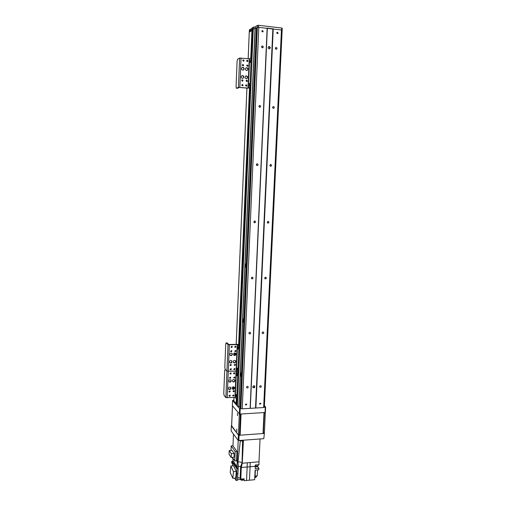 <?xml version="1.0" encoding="UTF-8"?>
<svg xmlns="http://www.w3.org/2000/svg" width="506" height="506" viewBox="0 0 506 506"><rect width="100%" height="100%" fill="white"/><g stroke="black" fill="none" stroke-linecap="round" stroke-linejoin="round"><path stroke-width="0.76" d="M260.843 403.75L259.692 404.224C259.553 403.314 259.894 403.023 260.723 403.352L260.843 403.75M246.745 404.566L245.568 405.028C245.454 404.104 245.808 403.82 246.631 404.18L246.745 404.566M257.421 25.382L257.345 27.197L256.542 27.741L240.179 407.709L240.875 408.519L257.345 27.197L282.158 30.069L281.633 29.803L281.722 28.007L258.528 25.3L257.421 25.382L255.245 26.862L253.139 27.216M281.722 28.007L282.24 28.279L264.341 407.121L263.651 407.539L250.122 408.348L242.241 408.816L240.875 408.519M278.136 32.947L277.731 33.56C276.757 33.434 276.573 32.966 277.187 32.175L278.136 32.947M277.168 33.516L276.788 32.789M263.24 31.245L262.848 31.859C261.861 31.758 261.665 31.296 262.26 30.474L263.24 31.245M262.323 31.853L261.874 31.062M246.605 386.957L247.143 386.413M248.92 333.195L249.578 332.309M251.387 278.376L251.95 277.212M253.987 222.482L254.29 221.116M256.681 165.443L256.624 164.007M259.407 107.221L259.021 105.868M262.121 47.792L261.539 46.653M261.526 46.792L262.083 45.964C263.379 46.166 263.607 46.786 262.753 47.811L261.526 46.792M275.302 48.266L275.878 47.431C277.155 47.672 277.364 48.285 276.497 49.284L275.302 48.266M275.821 49.221L275.315 48.152M258.901 106.298L259.679 105.412C260.894 105.925 260.969 106.557 259.907 107.316L258.901 106.298M272.57 107.38L273.341 106.5C274.537 107.025 274.606 107.651 273.544 108.398L272.57 107.38M273.006 108.259L272.671 106.987M256.333 164.652L257.345 163.773C258.389 164.576 258.3 165.196 257.08 165.626L256.333 164.652M269.881 165.361L270.881 164.488C271.912 165.279 271.823 165.892 270.628 166.329L269.881 165.361M270.179 166.107L270.134 164.754M253.816 221.9L255.043 221.071C255.84 222.09 255.606 222.659 254.335 222.766L253.816 221.9M267.25 222.248L268.446 221.419C269.255 222.412 269.034 222.982 267.782 223.121L267.25 222.248M267.396 222.792L267.668 221.501M251.343 278.06L252.728 277.313C253.285 278.458 252.943 278.958 251.697 278.812L251.343 278.06M264.67 278.066L266.011 277.301C266.599 278.42 266.27 278.926 265.036 278.825L264.67 278.066M264.701 278.351L265.207 277.25M248.92 333.169C249.173 332.309 249.667 332.088 250.4 332.493C250.755 333.694 250.343 334.131 249.154 333.802L248.92 333.169M262.133 332.84C262.374 331.999 262.854 331.765 263.575 332.145C263.968 333.321 263.569 333.77 262.386 333.492L262.133 332.84M262.133 332.834L262.715 332.006M252.911 387.311C253.999 387.419 254.48 386.919 254.347 385.812M252.829 386.862C253.19 385.755 253.816 385.496 254.708 386.078C254.973 387.571 254.417 388.058 253.044 387.533L252.829 386.862M269.458 48.861C270.014 47.684 269.673 47.001 268.439 46.799M268.136 47.558L268.831 46.533C270.425 46.811 270.691 47.57 269.628 48.816C268.743 48.956 268.243 48.538 268.136 47.558M246.536 387.261C246.833 386.356 247.345 386.148 248.079 386.635C248.275 387.855 247.82 388.241 246.707 387.798L246.536 387.261M259.648 386.609C259.926 385.724 260.432 385.509 261.153 385.964C261.381 387.166 260.938 387.564 259.825 387.16L259.648 386.609M259.73 386.268L260.154 385.806M263.651 407.539L281.462 29.709M255.865 408L273.234 28.76M255.524 407.931L272.86 28.785L267.339 28.146L250.299 408.241M250.122 408.348L267.155 28.058M242.241 408.816L258.819 27.09M233.835 400.189L232.564 400.436L239.553 408.595L239.325 413.914L232.349 405.578L232.564 400.436M239.325 413.914L240.008 414.066L240.236 408.747L239.553 408.595M240.236 408.747L241.558 408.665M263.993 407.33L265.283 407.254L265.036 412.517L265.378 412.301L265.631 407.045L265.283 407.254M265.631 407.045L264.404 405.787M265.036 412.517L240.008 414.066M232.083 361.739C231.634 363.112 230.844 363.428 229.718 362.675C229.395 360.81 230.091 360.221 231.811 360.892L232.083 361.739M229.705 362.657C230.806 363.112 231.52 362.732 231.843 361.512L231.59 360.683M232.387 354.282C231.95 355.648 231.166 355.965 230.04 355.225C229.68 353.371 230.369 352.764 232.102 353.416L232.387 354.282M230.028 355.218C231.128 355.661 231.837 355.275 232.153 354.061L232.102 353.416M236.062 354.156C235.625 355.516 234.847 355.832 233.728 355.111C233.355 353.258 234.031 352.65 235.764 353.283L236.062 354.156M233.715 355.098C234.809 355.528 235.511 355.136 235.821 353.934L235.537 353.074M235.745 361.6C235.303 362.966 234.525 363.283 233.399 362.543C233.064 360.689 233.753 360.089 235.467 360.746L235.745 361.6M233.386 362.524C234.48 362.966 235.189 362.587 235.511 361.373L235.246 360.538M230.559 351.145L231.71 350.671C231.893 351.588 231.558 351.891 230.698 351.569L230.559 351.145M230.647 351.499L231.527 350.531M234.189 364.839L235.341 364.377C235.505 365.288 235.163 365.585 234.316 365.25L234.189 364.839M234.265 365.168L235.157 364.225M230.995 346.857L232.146 346.382C232.343 347.299 232.007 347.603 231.147 347.293L230.995 346.857M231.097 347.224L231.957 346.243M233.747 369.095L234.904 368.634C235.062 369.551 234.714 369.835 233.873 369.5L233.747 369.095M233.816 369.412L234.721 368.482M230.078 369.247L231.242 368.792C231.387 369.709 231.046 369.994 230.205 369.646L230.078 369.247M230.148 369.563L231.065 368.64M234.676 346.743L235.815 346.262C236.024 347.173 235.695 347.483 234.828 347.179L234.676 346.743M234.778 347.11L235.632 346.123M229.99 365.003L231.153 364.548C231.305 365.465 230.964 365.756 230.122 365.414L229.99 365.003M230.066 365.332L230.976 364.396M234.765 351.006L235.904 350.531C236.1 351.442 235.771 351.746 234.91 351.436L234.765 351.006M234.854 351.366L235.72 350.386M238.345 372.176L238.756 370.968L239.755 347.42L239.363 345.415L238.37 344.567L236.953 344.327L228.857 344.516L227.061 342.904L226.144 342.885M237.238 398.652L237.63 397.501L236.789 397.545L236.441 398.696L234.967 397.45L225.866 397.589L224.114 395.496L223.76 393.44L224.683 370.468L225.164 369.336L224.809 367.318L225.739 344.137L226.1 342.885L228.016 344.542L229.363 344.769L237.535 344.592L238.522 345.44L238.914 347.445L239.755 347.42M238.756 370.968L237.915 371.006L238.914 347.445M237.915 371.006L237.396 372.15L237.782 374.206L238.623 374.168L238.282 372.182M225.866 397.589L226.935 371.189L225.164 369.336L226.935 371.189L236.081 371.113L237.396 372.15L236.416 371.176L237.535 344.592M238.206 349.191L238.206 346.749L238.206 349.191M237.301 370.537L237.295 368.102L237.301 370.537M233.797 369.367L234.676 368.463M230.129 369.519L231.027 368.621M230.11 369.064L230.464 369.424M230.66 373.339L230.679 372.814M248.18 58.702L249.256 32.232L251.937 30.404L250.236 30.904L249.566 31.359L250.128 31.619L249.294 32.182L249.363 30.43M252.007 28.633L249.635 29.595L249.566 31.359M250.312 29.133L250.236 30.904M251.381 29.057L251.305 30.828M253.108 27.855L252.045 27.988M237.206 88.303L236.428 88.253L236.068 86.709L237.086 61.226L237.63 59.208L239.623 58.057L249.224 58.804L250.742 58.165L252.045 27.95M252.355 27.786L252.178 29.588L252.342 27.786M253.032 29.645L252.412 29.569L253.032 29.645M251.817 58.392L253.145 27.197M237.055 405.679L237.352 398.608L237.365 405.951L253.278 28.848L255.024 28.697L253.417 28.81L253.493 27.02M258.528 25.3L258.452 27.115L257.345 27.197L255.169 28.665L256.542 27.792M263.797 438.689L264.385 433.244L263.797 438.689L238.87 440.536L239.098 435.261L238.415 435.097L231.615 425.71M264.043 433.471L239.098 435.261M238.415 435.097L238.187 440.372L238.87 440.536M260.052 438.968L258.983 461.814L250.223 462.554L250.084 466.741L255.277 466.292L255.169 468.6L258.889 468.278L258.819 469.815L255.1 470.144L254.657 479.72L249.477 480.2L250.084 466.741L247.149 466.994L247.289 462.8L250.223 462.554L242.26 463.224L241.299 467.5L240.635 466.545L242.058 462.946C241.305 462.161 239.952 461.807 237.991 461.889L237.32 461.946L238.2 440.372L231.141 430.96L231.35 425.869M263.012 433.547L240.148 435.185L241.065 414.003L264.005 412.58L263.012 433.547L263.36 433.313L264.341 412.561M240.369 414.047L239.464 435.021L240.148 435.185M236.814 431.485L236.776 429.05L236.814 431.485M237.485 415.73L237.453 413.294L237.485 415.73M238.377 434.894L239.49 434.496L238.263 434.901L231.634 426.242L232.494 405.749L239.174 413.731L239.306 414.446L240.356 414.382L240.344 414.047M238.44 434.572L239.306 414.446M263.367 433.104L264.41 432.719L265.308 412.346M264.41 432.719L263.259 433.155M263.386 432.794L264.322 412.896L265.353 412.833M239.49 434.496L240.356 414.382M242.26 463.224L243.399 440.777L240.698 440.979L238.984 440.524M236.922 451.371L235.17 451.51L231.204 445.912L232.924 445.78L236.922 451.371L236.517 460.783L237.32 461.946L237.991 461.889L238.218 466.209L240.635 466.545L241.299 467.5L247.149 466.994L246.548 480.472L249.477 480.2M242.905 440.815L242.886 441.302L242.564 441.004L242.058 462.946C241.305 462.161 239.945 461.807 237.991 461.889L240.306 440.985M254.822 476.108L257.269 475.842L257.541 469.929M246.548 480.472L244.056 480.7L243.531 479.245M243.139 479.58L243.506 479.878M240.622 479.391L237.453 479.682M238.022 473.755L236.726 473.869L236.941 468.923L232.931 462.965L233.443 462.92L236.713 467.772L237.491 467.708L238.237 468.809L237.39 480.371L236.1 480.485L234.594 478.157M255.277 466.292L255.321 464.989L258.996 464.672L258.983 461.814M241.299 467.5L240.793 479.106L244.139 478.796L244.056 480.7M232.969 445.843L233.462 434.066M232.165 457.392L233.114 459.334L232.899 460.612L236.776 466.33L238.218 466.209L238.111 468.626M237.32 461.946L236.713 467.772M232.899 460.612L232.804 462.889L231.767 461.345L231.704 462.851L232.741 464.4L232.678 465.881M237.782 476.228L237.719 477.765L240.135 478.113L240.641 466.545M240.793 479.106L240.135 478.113M240.35 478.967L242.412 479.732L243.576 478.853M240.711 479.859L242.26 480.434L243.139 479.561M236.726 473.869L236.1 480.485M232.931 462.965L232.811 465.868M236.321 471.44L233.639 465.798L230.831 466.039L233.475 471.693L236.321 471.44L235.695 478.056L232.855 478.315L230.224 472.591L230.831 466.039M236.941 468.923L238.237 468.809M233.475 471.693L232.855 478.315M232.874 461.251L231.767 461.345M232.969 459.119L233.026 459.872M236.517 460.783L234.771 460.928L232.343 457.38M235.17 451.51L234.771 460.928M231.204 445.912L231.021 450.397M231.976 450.321L234.151 453.427L233.987 457.247L231.21 457.468L229.073 454.318L229.224 450.536L231.976 450.321M229.224 450.536L231.375 453.648L234.151 453.427M231.375 453.648L231.21 457.468M242.538 440.84L242.886 441.302M257.731 465.982L257.693 466.684L255.511 466.874L255.555 465.824M258.889 468.278L257.693 466.684M255.834 464.944L258.243 464.736L258.199 465.558L257.162 466.089L255.296 465.628M254.79 476.778L255.783 476.823L256.909 475.88M254.758 477.455L255.625 477.519L256.472 476.665M230.989 388.216C230.508 389.62 229.705 389.917 228.592 389.114C228.377 387.248 229.098 386.692 230.761 387.438L230.989 388.216M228.56 389.07C229.673 389.582 230.401 389.209 230.755 387.957L230.559 387.223M231.293 380.828C230.818 382.22 230.028 382.523 228.902 381.733C228.661 379.867 229.376 379.304 231.052 380.031L231.293 380.828M228.876 381.695C229.99 382.194 230.711 381.821 231.059 380.575L230.844 379.816M234.948 380.657C234.48 382.043 233.69 382.346 232.577 381.568C232.317 379.715 233.026 379.139 234.702 379.854L234.948 380.657M232.551 381.53C233.652 382.017 234.373 381.644 234.708 380.404L234.493 379.639M234.639 388.032C234.164 389.43 233.374 389.728 232.26 388.937C232.026 387.077 232.741 386.514 234.404 387.248L234.639 388.032M232.229 388.893C233.329 389.392 234.057 389.019 234.404 387.773L234.202 387.033M229.471 377.742L230.641 377.293C230.768 378.21 230.42 378.494 229.585 378.134L229.471 377.742M229.528 378.039L230.464 377.134M233.083 391.258L234.253 390.815C234.367 391.733 234.012 392.005 233.196 391.638L233.083 391.258M233.133 391.536L234.076 390.657M229.907 373.491L231.071 373.036C231.21 373.959 230.862 374.238 230.028 373.89L229.907 373.491M229.971 373.795L230.894 372.884M232.646 395.477L233.823 395.034C233.924 395.951 233.57 396.223 232.754 395.856L232.646 395.477M232.697 395.743L233.645 394.876M228.997 395.673L230.173 395.237C230.268 396.154 229.914 396.426 229.098 396.046L228.997 395.673M229.041 395.939L230.002 395.072M233.57 373.333L234.733 372.871C234.879 373.789 234.531 374.079 233.696 373.732L233.57 373.333M233.639 373.643L234.55 372.726M228.908 391.473L230.085 391.03C230.186 391.954 229.832 392.226 229.016 391.853L228.908 391.473M228.952 391.745L229.914 390.872M233.658 377.552L234.816 377.096C234.955 378.014 234.607 378.298 233.778 377.95L233.658 377.552M233.721 377.855L234.639 376.945M237.63 397.501L238.623 374.168M236.789 397.545L237.782 374.206M228.016 344.542L226.935 371.189L236.416 371.176L235.303 397.52M237.08 375.85L237.067 373.415L237.08 375.85M236.182 397.001L236.163 394.572L236.182 397.001M229.952 373.751L230.85 372.859M233.614 373.592L234.499 372.701M233.734 372.916L234.158 373.346M243.841 77.133L242.855 78.436C240.919 77.943 240.654 76.994 242.07 75.584C243.127 75.476 243.721 75.995 243.841 77.133M242.931 78.411L243.582 77.26C243.456 76.121 242.867 75.603 241.811 75.71L241.735 75.736M244.183 68.924L243.241 70.214C241.286 69.79 240.995 68.848 242.361 67.38C243.443 67.241 244.05 67.753 244.183 68.924M243.31 70.189L243.917 69.063C243.784 67.893 243.177 67.38 242.102 67.519L242.039 67.538M248.01 69.297L247.067 70.581C245.119 70.144 244.834 69.202 246.207 67.747C247.282 67.614 247.883 68.133 248.01 69.297M247.13 70.562L247.744 69.43C247.617 68.266 247.017 67.753 245.941 67.886L245.884 67.905M247.668 77.488L246.675 78.784C244.746 78.285 244.493 77.336 245.916 75.938C246.966 75.837 247.548 76.355 247.668 77.488M246.745 78.765L247.402 77.608C247.282 76.476 246.7 75.963 245.65 76.064L245.581 76.083M242.279 65.204L242.728 64.572C243.696 64.768 243.848 65.23 243.177 65.963L242.279 65.204M243.139 65.976C243.531 65.23 243.323 64.806 242.507 64.705M246.03 80.852L246.523 80.214C247.478 80.473 247.592 80.941 246.877 81.618L246.03 80.852M246.839 81.624C247.282 80.916 247.099 80.479 246.295 80.328M242.747 60.518L243.184 59.898C244.158 60.069 244.316 60.53 243.664 61.283L242.747 60.518M243.614 61.296C243.993 60.543 243.778 60.119 242.969 60.031M245.562 85.501L246.074 84.856C247.017 85.134 247.124 85.603 246.397 86.267L245.562 85.501M246.365 86.273C246.814 85.565 246.643 85.128 245.84 84.964M241.735 85.16L242.241 84.515C243.196 84.793 243.304 85.261 242.576 85.925L241.735 85.16M242.545 85.931C243 85.223 242.817 84.787 242.007 84.629M246.593 60.903L247.029 60.277C247.997 60.461 248.155 60.922 247.497 61.662L246.593 60.903M247.447 61.675C247.826 60.935 247.617 60.511 246.814 60.41M241.653 80.46L242.146 79.815C243.101 80.074 243.222 80.543 242.507 81.226L241.653 80.46M242.475 81.232C242.912 80.511 242.728 80.074 241.919 79.929L242.146 79.815M246.669 65.628L247.118 65.002C248.085 65.198 248.231 65.666 247.56 66.394L246.669 65.628M247.51 66.406C247.908 65.666 247.706 65.242 246.896 65.129M250.894 85.704L250.015 85.628L249.433 87.595L250.312 87.671L250.894 85.704L251.994 59.771L251.621 58.253L250.799 58.171L251.975 29.727M252.032 27.963L250.767 58.165L251.115 59.683L251.994 59.771M250.312 87.671L247.725 88.164L239.306 87.462L237.333 88.316M250.015 85.628L251.115 59.683M236.46 88.24L238.434 87.386L247.991 88.05L249.433 87.595M250.331 62.561L250.489 59.885L250.331 62.561M249.338 86.058L249.477 83.414L249.338 86.058M243.677 61.232L243.051 60.012M247.497 61.624L246.884 60.397M243.74 320.07L243.759 321.057M243.203 322.265C242.621 320.652 242.671 319.533 243.361 318.894L243.203 322.265M241.406 374.111L241.444 374.965M240.888 376.217C240.325 374.567 240.363 373.453 241.001 372.871L240.888 376.217M246.125 265.043L246.118 266.112M245.562 267.294C244.961 265.732 245.03 264.594 245.771 263.885L245.562 267.294M237.365 405.951L238.984 406.331L240.179 407.64M236.106 404.572L236.359 398.69L236.1 404.547L237.086 404.794M233.842 400.834L236.138 403.655M249.287 32.289L249.325 30.48M235.486 351.309L235.726 350.392M235.334 354.946L235.416 353.005M233.823 391.486L233.848 390.581M233.917 388.779L234 386.907M233.81 391.486L233.241 390.853M234.531 355.307L234.632 352.884M233.121 389.146L233.215 386.799M239.363 345.415L238.522 345.44M226.226 342.929L227.061 342.904M227.2 397.874L229.363 344.769M234.967 397.45L237.2 344.535M252.254 27.805L250.97 58.19M252.488 27.786L251.197 58.209M253.354 27.052L251.988 59.145M255.1 26.9L238.857 406.274M255.245 26.862L238.984 406.331M255.087 476.045L255.359 470.118M240.723 440.397L240.698 440.979M238.434 87.386L239.623 58.057M239.85 87.342L241.046 57.981M248.345 88.044L249.578 58.785M247.991 88.05L249.224 58.804M240.16 407.634L256.517 27.792M240.084 407.602L256.428 27.811M237.238 405.894L237.573 398.045M238.611 373.554L238.699 371.524M239.749 346.8L250.831 86.362M250.578 87.323L239.591 345.838L250.59 87.304M236.498 404.825L236.764 398.684M239.034 345.13L249.945 87.823M236.618 398.69L236.359 404.813L236.637 398.69M238.914 345.022L249.812 87.88L238.895 345.01M251.071 58.196L252.279 29.569L251.052 58.196M236.283 404.775L236.542 398.69M238.819 344.947L249.705 87.917M238.636 344.795L249.509 88M238.636 344.788L249.502 88L238.63 344.782M233.835 400.98L233.981 397.501M234.379 387.969L234.398 387.577M235.796 354.137L235.815 353.738M236.207 344.346L246.947 88.095M247.377 77.823L247.396 77.393M257.01 163.792L257.345 163.773M270.565 164.501L270.881 164.488M254.727 221.002L255.043 221.071M237.548 372.214L238.383 372.176M253.133 27.204L251.811 58.38M239.376 434.856L238.326 434.932M264.284 433.079L263.367 433.149M232.45 405.698L231.596 426.134M240.369 478.467L240.35 478.986M240.73 479.454L240.711 479.878M236.441 398.696L237.276 398.652M237.295 88.322L236.428 88.253M236.1 404.547L236.346 398.684M233.804 400.91L233.949 397.507M234.341 388.127L234.367 387.425M235.758 354.295L235.79 353.58M236.175 344.352L246.915 88.095M247.339 77.994L247.371 77.216M248.142 58.696L249.256 32.232"/></g></svg>
